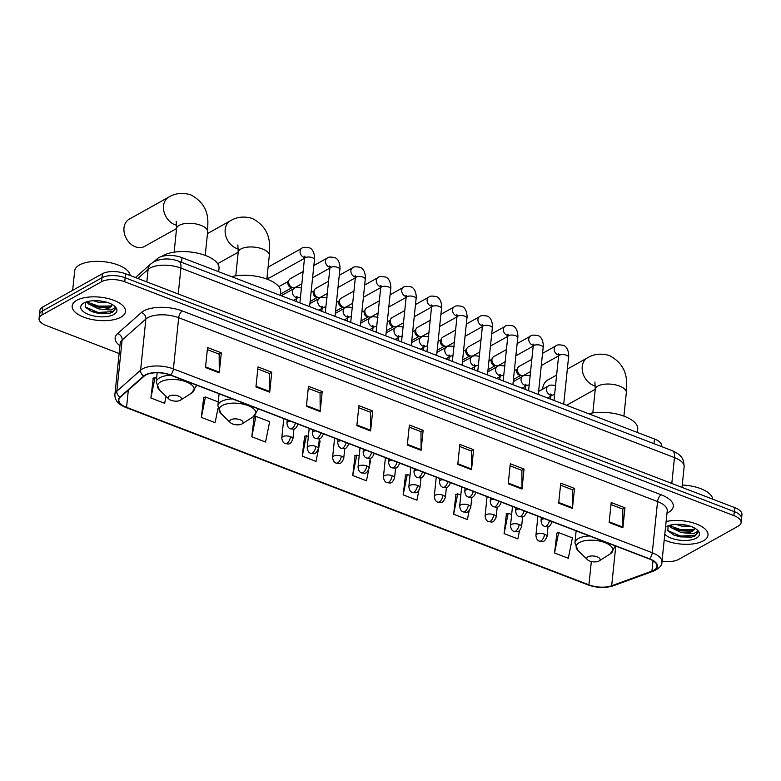 <?xml version="1.0" encoding="UTF-8"?>
<svg xmlns="http://www.w3.org/2000/svg" width="781" height="781" viewBox="0 0 781 781"><rect width="100%" height="100%" fill="white"/><g stroke="black" fill="none" stroke-linecap="round" stroke-linejoin="round"><path stroke-width="1.17" d="M153.828 261.801L157.43 258.609A16.743 7.283 5.9 0 1 158.855 257.623A16.743 7.283 5.9 0 1 182.032 257.652L654.468 439.02A16.743 7.283 5.9 0 1 661.712 445.99L661.644 446.615M662.024 561.109A16.743 7.283 -174.1 0 0 678.611 559.421L738.23 526.14A16.743 7.283 -174.1 0 0 741.12 522.587L741.95 514.581A16.743 7.283 -174.1 0 0 734.706 507.611L125.565 273.76A16.743 7.283 -174.1 0 0 102.389 273.731L42.77 307.011A16.743 7.283 -174.1 0 0 39.88 310.565L39.46 314.567A16.743 7.283 -174.1 0 1 42.359 311.004A16.743 7.283 -174.1 0 0 39.46 314.567L39.05 318.57A16.743 7.283 -174.1 0 0 46.294 325.54L119.132 353.5M741.12 522.587A16.743 7.283 -174.1 0 0 733.886 515.606L124.735 281.756A16.743 7.283 -174.1 0 0 101.559 281.726L101.979 277.733L42.359 311.004L101.979 277.733A16.743 7.283 -174.1 0 1 125.155 277.763A16.743 7.283 -174.1 0 0 101.979 277.733L102.389 273.731M733.886 515.606L734.296 511.614L125.155 277.763L734.296 511.614A16.743 7.283 -174.1 0 1 741.54 518.584A16.743 7.283 -174.1 0 0 734.296 511.614L734.706 507.611M76.802 300.304A26.788 11.656 -174.1 0 0 72.164 306.006A26.788 11.656 -174.1 0 0 90.362 319.156A26.788 11.656 -174.1 0 0 120.83 317.213A26.788 11.656 -174.1 0 0 125.468 311.512A26.788 11.656 -174.1 0 0 107.27 298.352A26.788 11.656 -174.1 0 0 76.802 300.304A26.788 11.656 -174.1 0 0 72.164 306.006A26.788 11.656 -174.1 0 0 90.362 319.156A26.788 11.656 -174.1 0 0 120.83 317.213A26.788 11.656 -174.1 0 0 125.468 311.512A26.788 11.656 -174.1 0 0 107.27 298.352A26.788 11.656 -174.1 0 0 76.802 300.304M664.211 539.935A26.788 11.656 -174.1 0 0 703.378 540.842A26.788 11.656 -174.1 0 0 708.006 535.151A26.788 11.656 -174.1 0 0 694.231 523.211A26.788 11.656 -174.1 0 0 666.115 521.503A26.788 11.656 -174.1 0 1 694.231 523.211A26.788 11.656 -174.1 0 1 708.006 535.151A26.788 11.656 -174.1 0 1 703.378 540.842A26.788 11.656 -174.1 0 1 664.211 539.935M145.676 375.065A17.865 7.771 5.9 0 1 170.395 375.095L649.265 558.942A17.865 7.771 5.9 0 1 656.987 566.381A17.865 7.771 5.9 0 1 651.94 571.067L611.679 585.76A17.865 7.771 5.9 0 1 588.933 584.842L126.551 407.34A17.865 7.771 5.9 0 1 118.829 399.901A17.865 7.771 5.9 0 1 120.391 397.158L144.153 376.13A17.865 7.771 5.9 0 1 145.676 375.065M145.305 374.929A18.305 7.966 -174.1 0 0 143.743 376.012L119.991 397.041A18.305 7.966 -174.1 0 0 126.297 407.477L588.679 584.989A18.305 7.966 -174.1 0 0 612.001 585.926L652.252 571.233A18.305 7.966 -174.1 0 0 649.519 558.796L170.639 374.958A18.305 7.966 -174.1 0 0 145.305 374.929M610.996 504.585L622.789 509.114L622.935 527.126A4.461 2.118 111 0 1 622.896 527.8L624.966 507.806L611.201 502.515L609.141 522.509L622.896 527.8M622.691 509.075L624.966 507.806M560.533 485.206L572.336 489.736L572.473 507.748A4.461 2.118 111 0 1 572.444 508.421L574.513 488.428L560.748 483.146L558.679 503.14L572.444 508.421M572.229 489.697L574.513 488.428M510.081 465.837L521.874 470.367L522.02 488.379A4.461 2.118 111 0 1 521.991 489.052L524.051 469.059L510.296 463.777L508.226 483.771L521.991 489.052M521.776 470.328L524.051 469.059M459.618 446.468L471.421 450.998L471.568 469.01A4.461 2.118 111 0 1 471.529 469.684L473.598 449.69L459.833 444.409L457.773 464.402L471.529 469.684M471.324 450.959L473.598 449.69M207.346 349.615L219.139 354.154L219.285 372.166A4.461 2.118 111 0 1 219.246 372.83L221.316 352.836L207.551 347.555L205.491 367.548L219.246 372.83M219.041 354.115L221.316 352.836M257.798 368.993L269.601 373.523L269.738 391.535A4.461 2.118 111 0 1 269.709 392.208L271.768 372.215L258.013 366.924L255.943 386.917L269.709 392.208M269.494 373.484L271.768 372.215M308.251 388.362L320.054 392.892L320.19 410.904A4.461 2.118 111 0 1 320.161 411.577L322.231 391.584L308.466 386.302L306.396 406.296L320.161 411.577M319.956 392.853L322.231 391.584M358.713 407.731L370.506 412.261L370.653 430.272A4.461 2.118 111 0 1 370.614 430.946L372.683 410.952L358.918 405.671L356.858 425.665L370.614 430.946M370.409 412.222L372.683 410.952M409.166 427.1L420.969 431.629L421.105 449.641A4.461 2.118 111 0 1 421.076 450.315L423.136 430.321L409.381 425.04L407.311 445.033L421.076 450.315M420.861 431.59L423.136 430.321M101.559 281.726L41.949 315.007A16.743 7.283 -174.1 0 0 39.05 318.57M455.987 494.363L453.624 514.249L467.389 519.531L469.176 510.637M506.439 513.732L504.087 533.618L517.842 538.9L519.521 530.582M556.892 533.101L554.539 552.987L568.304 558.269L572.405 537.884L558.649 532.603L556.589 533.189M304.61 436.247L302.257 456.133L316.022 461.415L320.132 441.031L319.146 440.66M254.157 416.878L251.804 436.764L265.56 442.046L269.67 421.662L255.914 416.38L253.845 416.966M203.704 397.509L201.342 417.396L215.107 422.677L217.997 408.326M153.242 378.141L150.889 398.027L164.654 403.308L166.05 396.348M405.524 474.994L403.172 494.871L416.937 500.162L418.87 490.527M355.072 455.626L352.719 475.502L366.474 480.784L368.642 470.025M359.172 456.026L356.819 455.118L354.759 455.714M369.276 466.911L370.584 460.399L369.969 460.165M352.719 475.502L356.819 455.118M308.349 436.511L306.367 435.749L304.307 436.345M302.257 456.133L306.367 435.749M251.804 436.764L255.914 416.38M218.25 401.922L205.452 397.012L203.392 397.597M201.342 417.396L205.452 397.012M156.61 378.258L154.999 377.643L152.939 378.229M150.889 398.027L154.999 377.643M409.996 475.531L407.282 474.487L405.212 475.082M420.51 482.404L420.793 479.68M403.172 494.871L407.282 474.487M460.819 495.047L457.734 493.865L455.674 494.451M453.624 514.249L457.734 493.865M511.643 514.552L508.197 513.234L506.127 513.82M504.087 533.618L508.197 513.234M554.539 552.987L558.649 532.603M130.193 275.537A27.911 12.145 -174.1 0 0 110.043 262.67A27.911 12.145 -174.1 0 0 79.496 264.964A27.911 12.145 -174.1 0 0 74.673 270.9L72.662 290.317M108.168 302.725L99.07 302.481L93.447 300.714M103.131 301.388L98.748 300.792M85.549 302.227L85.305 307.118L91.631 311.57L109.018 313.464L112.493 312.38L115.344 308.885L115.237 307.655L111.068 310.018L102.721 309.354A12.613 5.487 -174.1 0 0 109.701 307.734A12.613 5.487 -174.1 0 0 111.878 305.059A12.613 5.487 -174.1 0 0 111.849 304.317M102.721 309.354L98.416 308.827L88.155 303.789L87.062 301.72M111.888 304.883L109.789 306.865L107.612 307.499L98.572 307.245L93.74 305.81L87.814 301.515M83.86 303.018A18.197 7.917 -174.1 0 0 83.362 303.311A18.197 7.917 -174.1 0 0 88.966 314.606A18.197 7.917 -174.1 0 0 113.772 314.499A18.197 7.917 -174.1 0 0 115.051 306.582A18.197 7.917 -174.1 0 0 83.86 303.018M115.354 308.768L112.571 311.648L97.918 312.459L85.158 306.894M111.185 306.015L98.572 306.113L88.809 302.735M109.125 313.445L97.83 313.249L91.387 311.463M108.549 307.284L98.484 306.904L92.841 305.42M87.423 302.706L86.398 301.925M176.731 225.299A15.63 11.959 -119.2 0 1 174.934 224.752A15.63 11.959 -119.2 0 1 163.883 211.241A15.63 11.959 -119.2 0 1 168.755 197.115L129.226 219.178A15.63 11.959 60.8 0 0 124.345 233.304A15.63 11.959 60.8 0 0 135.396 246.816A15.63 11.959 60.8 0 0 144.456 246.474L176.565 228.55M180.255 400.302A6.697 2.919 -174.1 0 0 180.431 400.194A6.697 2.919 -174.1 0 0 178.371 396.035A6.697 2.919 -174.1 0 0 169.243 396.074A6.697 2.919 -174.1 0 0 168.774 398.984A6.697 2.919 -174.1 0 0 180.255 400.302M218.68 271.72L219.022 268.381A30.693 13.365 -174.1 0 0 198.179 253.308A30.693 13.365 -174.1 0 0 163.258 255.543A30.693 13.365 -174.1 0 0 161.862 256.412M241.905 423.966A6.697 2.919 -174.1 0 0 242.081 423.858A6.697 2.919 -174.1 0 0 240.021 419.7A6.697 2.919 -174.1 0 0 230.893 419.739A6.697 2.919 -174.1 0 0 230.415 422.658A6.697 2.919 -174.1 0 0 241.905 423.966M280.33 295.384L280.672 292.055A30.693 13.365 -174.1 0 0 264.31 278.192A30.693 13.365 -174.1 0 0 231.596 276.679M598.949 561.041A6.697 2.919 -174.1 0 0 599.125 560.934A6.697 2.919 -174.1 0 0 597.065 556.775A6.697 2.919 -174.1 0 0 587.937 556.814A6.697 2.919 -174.1 0 0 587.468 559.723A6.697 2.919 -174.1 0 0 598.949 561.041M637.374 432.459L637.716 429.12A30.693 13.365 -174.1 0 0 621.354 415.258A30.693 13.365 -174.1 0 0 588.64 413.745M556.628 375.056L547.92 379.917A15.63 11.959 60.8 0 0 542.639 389.192M304.483 258.335L269.816 277.685A5.028 3.846 -119.2 0 1 267.834 278.036A5.028 3.846 -119.2 0 1 266.995 277.831M301.866 283.737L295.228 287.437A5.028 3.846 -119.2 0 1 293.246 287.789A5.028 3.846 -119.2 0 1 292.319 287.554A5.028 3.846 -119.2 0 1 288.648 281.472A5.028 3.846 -119.2 0 1 288.99 280.174A5.028 3.846 -119.2 0 1 290.327 278.671L303.126 271.524M293.246 287.789L291.235 287.525A3.632 2.773 -119.2 0 1 290.561 287.349A3.632 2.773 -119.2 0 1 287.916 282.956A3.632 2.773 -119.2 0 1 288.16 282.019L288.99 280.174M327.278 293.49L320.64 297.2A5.028 3.846 -119.2 0 1 318.658 297.551A5.028 3.846 -119.2 0 1 317.73 297.307A5.028 3.846 -119.2 0 1 314.06 291.225A5.028 3.846 -119.2 0 1 314.401 289.927A5.028 3.846 -119.2 0 1 315.739 288.423L328.537 281.277M318.658 297.551L316.647 297.278A3.632 2.773 -119.2 0 1 315.973 297.112A3.632 2.773 -119.2 0 1 313.327 292.719A3.632 2.773 -119.2 0 1 313.571 291.782L314.401 289.927M352.69 303.243L346.051 306.953A5.028 3.846 -119.2 0 1 344.07 307.304A5.028 3.846 -119.2 0 1 343.142 307.06A5.028 3.846 -119.2 0 1 339.471 300.978A5.028 3.846 -119.2 0 1 339.813 299.679A5.028 3.846 -119.2 0 1 341.151 298.176L353.949 291.04M344.07 307.304L342.058 307.04A3.632 2.773 -119.2 0 1 341.385 306.865A3.632 2.773 -119.2 0 1 338.739 302.472A3.632 2.773 -119.2 0 1 338.983 301.534L339.813 299.679M378.102 313.005L371.463 316.705A5.028 3.846 -119.2 0 1 369.481 317.057A5.028 3.846 -119.2 0 1 368.554 316.822A5.028 3.846 -119.2 0 1 364.883 310.731A5.028 3.846 -119.2 0 1 365.225 309.432A5.028 3.846 -119.2 0 1 366.562 307.939L379.361 300.792M369.481 317.057L367.47 316.793A3.632 2.773 -119.2 0 1 366.797 316.617A3.632 2.773 -119.2 0 1 364.151 312.224A3.632 2.773 -119.2 0 1 364.395 311.287L365.225 309.432M403.513 322.758L396.875 326.458A5.028 3.846 -119.2 0 1 394.893 326.809A5.028 3.846 -119.2 0 1 393.966 326.575A5.028 3.846 -119.2 0 1 390.295 320.493A5.028 3.846 -119.2 0 1 390.637 319.195A5.028 3.846 -119.2 0 1 391.974 317.691L404.773 310.545M394.893 326.809L392.882 326.546A3.632 2.773 -119.2 0 1 392.208 326.38A3.632 2.773 -119.2 0 1 389.563 321.977A3.632 2.773 -119.2 0 1 389.807 321.04L390.637 319.195M428.925 332.511L422.287 336.22A5.028 3.846 -119.2 0 1 420.305 336.572A5.028 3.846 -119.2 0 1 419.377 336.328A5.028 3.846 -119.2 0 1 415.707 330.246A5.028 3.846 -119.2 0 1 416.048 328.947A5.028 3.846 -119.2 0 1 417.386 327.444L430.185 320.298M420.305 336.572L418.294 336.308A3.632 2.773 -119.2 0 1 417.62 336.133A3.632 2.773 -119.2 0 1 414.975 331.74A3.632 2.773 -119.2 0 1 415.219 330.802L416.048 328.947M454.337 342.263L447.698 345.973A5.028 3.846 -119.2 0 1 445.717 346.325A5.028 3.846 -119.2 0 1 444.789 346.081A5.028 3.846 -119.2 0 1 441.119 339.999A5.028 3.846 -119.2 0 1 441.46 338.7A5.028 3.846 -119.2 0 1 442.798 337.197L455.596 330.06M445.717 346.325L443.706 346.061A3.632 2.773 -119.2 0 1 443.032 345.885A3.632 2.773 -119.2 0 1 440.386 341.492A3.632 2.773 -119.2 0 1 440.63 340.555L441.46 338.7M479.749 352.026L473.11 355.726A5.028 3.846 -119.2 0 1 471.128 356.077A5.028 3.846 -119.2 0 1 470.191 355.843A5.028 3.846 -119.2 0 1 466.53 349.761A5.028 3.846 -119.2 0 1 466.872 348.463A5.028 3.846 -119.2 0 1 468.209 346.959L481.008 339.813M471.128 356.077L469.117 355.814A3.632 2.773 -119.2 0 1 468.444 355.638A3.632 2.773 -119.2 0 1 465.798 351.245A3.632 2.773 -119.2 0 1 466.042 350.308L466.872 348.463M505.161 361.779L498.522 365.488A5.028 3.846 -119.2 0 1 496.54 365.84A5.028 3.846 -119.2 0 1 495.603 365.596A5.028 3.846 -119.2 0 1 491.942 359.514A5.028 3.846 -119.2 0 1 492.284 358.215A5.028 3.846 -119.2 0 1 493.621 356.712L506.42 349.566M496.54 365.84L494.529 365.567A3.632 2.773 -119.2 0 1 493.856 365.401A3.632 2.773 -119.2 0 1 491.21 361.007A3.632 2.773 -119.2 0 1 491.454 360.07L492.284 358.215M530.572 371.531L523.934 375.241A5.028 3.846 -119.2 0 1 521.952 375.593A5.028 3.846 -119.2 0 1 521.015 375.349A5.028 3.846 -119.2 0 1 517.354 369.267A5.028 3.846 -119.2 0 1 517.696 367.968A5.028 3.846 -119.2 0 1 519.033 366.465L531.832 359.328M521.952 375.593L519.941 375.329A3.632 2.773 -119.2 0 1 519.267 375.153A3.632 2.773 -119.2 0 1 516.622 370.76A3.632 2.773 -119.2 0 1 516.866 369.823L517.696 367.968M712.731 499.176A27.911 12.145 -174.1 0 0 682.252 485.04M690.707 526.365L681.608 526.121L675.985 524.344M685.679 525.027L681.286 524.432M668.087 525.867L667.843 530.758L674.169 535.2L691.556 537.103L695.041 536.02L697.882 532.525L697.775 531.295L693.616 533.657L685.259 532.984A12.613 5.487 -174.1 0 0 692.239 531.373A12.613 5.487 -174.1 0 0 694.416 528.688A12.613 5.487 -174.1 0 0 694.387 527.956M685.259 532.984L680.954 532.466L670.694 527.429L669.6 525.359M694.436 528.522L692.327 530.504L690.15 531.139L681.11 530.875L676.287 529.45L670.352 525.154M664.797 534.243A18.197 7.917 -174.1 0 0 679.714 540.179A18.197 7.917 -174.1 0 0 696.31 538.138A18.197 7.917 -174.1 0 0 697.589 530.221A18.197 7.917 -174.1 0 0 666.408 526.648A18.197 7.917 -174.1 0 0 665.91 526.95A18.197 7.917 -174.1 0 0 665.529 527.195M697.892 532.408L695.11 535.278L680.456 536.098L667.696 530.533M693.723 529.655L681.11 529.752L671.348 526.374M691.556 537.103L680.368 536.889L673.925 535.102M691.097 530.924L681.032 530.543L675.38 529.059M669.961 526.345L668.936 525.564M157.254 260.317L157.43 258.609M181.553 262.309L182.032 257.652M653.99 443.676L654.468 439.02M671.797 483.459L674.472 457.588A11.159 5.291 -69 0 0 672.197 450.666C683.229 455.665 683.648 459.97 684.127 466.882A22.327 9.714 -174.1 0 0 674.472 457.588L180.919 268.108A22.327 9.714 -174.1 0 0 150.011 268.068A22.327 9.714 -174.1 0 0 148.117 269.396L146.818 281.921M178.244 293.978L180.919 268.108A11.159 5.291 -69 0 0 178.634 261.196L672.197 450.666M42.77 307.011L41.949 315.007M125.565 273.76L124.735 281.756M135.425 277.548L150.84 263.9A11.159 9.333 48.5 0 0 148.117 269.396L137.856 278.475M119.942 345.71A27.911 12.145 5.9 0 1 117.589 333.604L141.341 312.576A27.911 12.145 5.9 0 1 182.344 310.965L661.214 494.803A5.584 2.646 -69 0 0 657.563 501.558L178.683 317.721A22.327 9.714 -174.1 0 0 147.785 317.682A22.327 9.714 -174.1 0 0 145.891 318.999L122.129 340.028A22.327 9.714 -174.1 0 0 120.176 343.455L114.885 394.639A22.327 9.714 5.9 0 1 116.838 391.213A5.584 4.666 48.5 0 0 119.991 397.041M661.214 494.803A27.911 12.145 5.9 0 1 668.458 512.365A27.911 12.145 5.9 0 1 666.984 513.107M667.218 510.852A22.327 9.714 -174.1 0 0 657.563 501.558L652.272 552.743A22.327 9.714 5.9 0 1 661.927 562.037L667.228 510.813M117.589 333.604A5.584 4.666 -131.5 0 1 122.129 340.028L116.838 391.213L140.6 370.184A22.327 9.714 5.9 0 1 142.503 368.866A22.327 9.714 5.9 0 1 173.402 368.896A5.584 2.646 111 0 1 170.639 374.958M143.743 376.012A5.584 4.666 48.5 0 1 140.6 370.184L145.891 318.999A5.584 4.666 -131.5 0 0 141.341 312.576M114.885 394.639C114.748 400.331 118.351 404.578 125.673 407.399A5.584 2.646 -69 0 0 126.297 407.477M588.679 584.989A5.584 2.646 111 0 1 588.054 584.91C596.889 587.986 605.304 588.278 613.3 585.799L653.551 571.106C659.437 568.314 662.229 565.288 661.927 562.037M612.001 585.926A5.584 3.749 69.9 0 0 613.3 585.799M652.252 571.233A5.584 3.749 69.9 0 0 653.551 571.106M649.519 558.796A5.584 2.646 -69 0 0 652.272 552.743L173.402 368.896L178.683 317.721A5.584 2.646 -69 0 1 182.344 310.965M588.933 584.842L591.334 561.529M611.679 585.76L615.779 546.085M651.94 571.067L653.004 560.758M126.551 407.34L128.328 390.129M421.105 449.641L407.379 444.369M370.653 430.272L356.927 425.001M320.19 410.904L306.464 405.632M269.738 391.535L256.012 386.263M219.285 372.166L205.559 366.894M471.568 469.01L457.842 463.738M522.02 488.379L508.294 483.117M572.473 507.748L558.747 502.486M622.935 527.126L609.209 521.854M176.203 221.296L176.555 228.638A15.63 6.804 5.9 0 1 179.259 225.309A15.63 6.804 5.9 0 1 200.893 225.338A15.63 6.804 5.9 0 1 207.648 231.85L205.218 255.397M180.431 400.194L191.511 393.175A18.461 8.035 -174.1 0 0 185.829 381.724A18.461 8.035 -174.1 0 0 160.671 381.831A18.461 8.035 -174.1 0 0 159.363 389.856L156.21 382.055A20.091 8.747 -174.1 0 1 159.685 377.779A20.091 8.747 -174.1 0 1 170.697 375.222M196.304 385.053L196.187 386.185A20.091 8.747 -174.1 0 0 196.119 384.974M237.854 244.961L238.205 252.302A15.63 6.804 5.9 0 1 240.909 248.973A15.63 6.804 5.9 0 1 262.533 249.002A15.63 6.804 5.9 0 1 269.299 255.514L266.868 279.061M238.381 248.973A15.63 11.959 -119.2 0 1 236.575 248.417A15.63 11.959 -119.2 0 1 225.533 234.905A15.63 11.959 -119.2 0 1 230.405 220.779L207.473 233.578M242.081 423.858L253.161 416.849A18.461 8.035 -174.1 0 0 247.479 405.388A18.461 8.035 -174.1 0 0 222.312 405.495A18.461 8.035 -174.1 0 0 221.013 413.52L217.86 405.72A20.091 8.747 -174.1 0 1 221.335 401.454A20.091 8.747 -174.1 0 1 232.347 398.886M257.955 408.717L257.837 409.849A20.091 8.747 -174.1 0 0 257.769 408.648M594.897 382.036L595.249 389.368A15.63 6.804 5.9 0 1 597.953 386.048A15.63 6.804 5.9 0 1 619.587 386.078A15.63 6.804 5.9 0 1 626.342 392.579L623.912 416.136M595.425 386.039A15.63 11.959 -119.2 0 1 593.628 385.492A15.63 11.959 -119.2 0 1 582.577 371.971A15.63 11.959 -119.2 0 1 587.458 357.844L567.348 369.071M599.125 560.934L610.205 553.914A18.461 8.035 -174.1 0 0 604.523 542.453A18.461 8.035 -174.1 0 0 579.365 542.57A18.461 8.035 -174.1 0 0 578.057 550.595L574.914 542.795A20.091 8.747 -174.1 0 1 578.379 538.519A20.091 8.747 -174.1 0 1 589.391 535.951M614.998 545.782L614.881 546.925A20.091 8.747 -174.1 0 0 614.813 545.714M290.347 421.154A5.584 2.431 -174.1 0 0 287.877 421.818A5.584 2.431 -174.1 0 0 286.91 423.009C287.301 426.299 288.482 428.232 290.464 428.789A5.584 2.646 -69 0 0 291.948 428.584A5.584 2.646 111 0 0 295.384 423.087M309.598 306.621L314.45 259.751A5.028 2.187 -174.1 0 0 312.527 257.759A5.028 2.187 -174.1 0 0 305.322 257.652A5.028 2.187 -174.1 0 0 304.453 258.716L304.317 256.178L305.205 256.929M304.512 257.447A5.028 3.846 -119.2 0 1 303.741 257.232A5.028 3.846 -119.2 0 1 303.487 257.125A5.028 3.846 -119.2 0 1 300.158 252.741A5.028 3.846 -119.2 0 1 301.759 248.348C302.462 247.206 305.039 247.03 309.471 247.831C315.202 250.086 314.763 259.995 314.45 259.751M298.02 424.151A5.584 2.431 -174.1 0 0 298.02 424.093L298.02 424.151C295.013 431.044 293.431 428.857 290.464 428.789M315.758 430.907A5.584 2.431 -174.1 0 0 313.288 431.581A5.584 2.431 -174.1 0 0 312.322 432.762C312.712 436.062 313.894 437.985 315.875 438.551A5.584 2.646 -69 0 0 317.359 438.336A5.584 2.646 111 0 0 320.796 432.84M335.01 316.383L339.862 269.504A5.028 2.187 -174.1 0 0 337.939 267.512A5.028 2.187 -174.1 0 0 330.734 267.405A5.028 2.187 -174.1 0 0 329.865 268.469L329.728 265.93L330.617 266.692M329.924 267.209A5.028 3.846 -119.2 0 1 329.152 266.995A5.028 3.846 -119.2 0 1 328.899 266.887A5.028 3.846 -119.2 0 1 325.57 262.494A5.028 3.846 -119.2 0 1 327.171 258.111C327.874 256.959 330.451 256.783 334.883 257.593C340.614 259.839 340.174 269.748 339.862 269.504M323.432 433.914A5.584 2.431 -174.1 0 0 323.432 433.855L323.432 433.914C320.425 440.796 318.843 438.619 315.875 438.551M341.17 440.66A5.584 2.431 -174.1 0 0 338.7 441.333A5.584 2.431 -174.1 0 0 337.734 442.515C338.124 445.814 339.305 447.738 341.287 448.304A5.584 2.646 -69 0 0 342.771 448.089A5.584 2.646 111 0 0 346.208 442.593M360.422 326.136L365.264 279.256A5.028 2.187 -174.1 0 0 363.35 277.265A5.028 2.187 -174.1 0 0 356.146 277.157A5.028 2.187 -174.1 0 0 355.277 278.231L355.14 275.683L356.029 276.445M355.335 276.962A5.028 3.846 -119.2 0 1 354.564 276.747A5.028 3.846 -119.2 0 1 354.31 276.64A5.028 3.846 -119.2 0 1 350.981 272.257A5.028 3.846 -119.2 0 1 352.582 267.863C353.285 266.712 355.863 266.546 360.295 267.346C366.025 269.591 365.586 279.5 365.264 279.256M348.843 443.667A5.584 2.431 -174.1 0 0 348.843 443.608L348.843 443.667C345.837 450.549 344.255 448.372 341.287 448.304M366.582 450.412A5.584 2.431 -174.1 0 0 364.112 451.086A5.584 2.431 -174.1 0 0 363.145 452.277C363.536 455.567 364.717 457.5 366.699 458.056A5.584 2.646 -69 0 0 368.183 457.851A5.584 2.646 111 0 0 371.619 452.355M385.834 335.889L390.676 289.019A5.028 2.187 -174.1 0 0 388.762 287.027A5.028 2.187 -174.1 0 0 381.558 286.91A5.028 2.187 -174.1 0 0 380.689 287.984L380.552 285.436L381.44 286.197M380.737 286.715A5.028 3.846 -119.2 0 1 379.976 286.5A5.028 3.846 -119.2 0 1 379.722 286.393A5.028 3.846 -119.2 0 1 376.393 282.009A5.028 3.846 -119.2 0 1 377.994 277.616C378.697 276.464 381.274 276.298 385.707 277.099C391.437 279.344 390.998 289.253 390.676 289.019M374.255 453.419A5.584 2.431 -174.1 0 0 374.255 453.361L374.255 453.419C371.248 460.312 369.667 458.125 366.699 458.056M391.994 460.175A5.584 2.431 -174.1 0 0 389.524 460.839A5.584 2.431 -174.1 0 0 388.557 462.03C388.948 465.33 390.129 467.253 392.111 467.819A5.584 2.646 -69 0 0 393.595 467.604A5.584 2.646 111 0 0 397.031 462.108M411.245 345.641L416.088 298.772A5.028 2.187 -174.1 0 0 414.174 296.78A5.028 2.187 -174.1 0 0 406.969 296.673A5.028 2.187 -174.1 0 0 406.1 297.737L405.964 295.198L406.852 295.95M406.149 296.477A5.028 3.846 -119.2 0 1 405.388 296.263A5.028 3.846 -119.2 0 1 405.134 296.145A5.028 3.846 -119.2 0 1 401.805 291.762A5.028 3.846 -119.2 0 1 403.406 287.369C404.109 286.227 406.686 286.051 411.118 286.861C416.849 289.107 416.41 299.016 416.088 298.772M399.667 463.182A5.584 2.431 -174.1 0 0 399.667 463.123L399.667 463.182C396.66 470.064 395.079 467.878 392.111 467.819M417.405 469.928A5.584 2.431 -174.1 0 0 414.936 470.601A5.584 2.431 -174.1 0 0 413.969 471.783C414.36 475.082 415.541 477.006 417.523 477.572A5.584 2.646 -69 0 0 419.006 477.357A5.584 2.646 111 0 0 422.443 471.861M436.657 355.404L441.499 308.524A5.028 2.187 -174.1 0 0 439.586 306.533A5.028 2.187 -174.1 0 0 432.381 306.425A5.028 2.187 -174.1 0 0 431.512 307.489L431.376 304.951L432.264 305.713M431.561 306.23A5.028 3.846 -119.2 0 1 430.8 306.015A5.028 3.846 -119.2 0 1 430.546 305.908A5.028 3.846 -119.2 0 1 427.217 301.525A5.028 3.846 -119.2 0 1 428.818 297.131C429.521 295.979 432.088 295.804 436.53 296.614C442.261 298.859 441.821 308.768 441.499 308.524M425.079 472.935A5.584 2.431 -174.1 0 0 425.079 472.876L425.079 472.935C422.072 479.817 420.49 477.64 417.523 477.572M442.817 479.68A5.584 2.431 -174.1 0 0 440.347 480.354A5.584 2.431 -174.1 0 0 439.381 481.545C439.771 484.835 440.953 486.768 442.934 487.324A5.584 2.646 -69 0 0 444.418 487.11A5.584 2.646 111 0 0 447.855 481.613M462.069 365.157L466.911 318.277A5.028 2.187 -174.1 0 0 464.998 316.295A5.028 2.187 -174.1 0 0 457.793 316.178A5.028 2.187 -174.1 0 0 456.924 317.252L456.787 314.704L457.676 315.465M456.973 315.983A5.028 3.846 -119.2 0 1 456.211 315.768A5.028 3.846 -119.2 0 1 455.948 315.661A5.028 3.846 -119.2 0 1 452.629 311.277A5.028 3.846 -119.2 0 1 454.23 306.884C454.933 305.732 457.5 305.566 461.942 306.367C467.673 308.612 467.233 318.521 466.911 318.277M450.491 482.687A5.584 2.431 -174.1 0 0 450.491 482.629L450.491 482.687C447.484 489.58 445.902 487.393 442.934 487.324M468.229 489.433A5.584 2.431 -174.1 0 0 465.759 490.107A5.584 2.431 -174.1 0 0 464.793 491.298C465.183 494.588 466.364 496.521 468.346 497.077A5.584 2.646 -69 0 0 469.83 496.872A5.584 2.646 111 0 0 473.266 491.376M487.481 374.909L492.323 328.04A5.028 2.187 -174.1 0 0 490.409 326.048A5.028 2.187 -174.1 0 0 483.205 325.941A5.028 2.187 -174.1 0 0 482.336 327.005L482.199 324.466L483.088 325.218M482.385 325.736A5.028 3.846 -119.2 0 1 481.623 325.521A5.028 3.846 -119.2 0 1 481.36 325.413A5.028 3.846 -119.2 0 1 478.04 321.03A5.028 3.846 -119.2 0 1 479.641 316.637C480.344 315.495 482.912 315.319 487.354 316.12C493.084 318.375 492.645 328.284 492.323 328.04M475.902 492.44A5.584 2.431 -174.1 0 0 475.902 492.381L475.902 492.44C472.895 499.332 471.314 497.146 468.346 497.077M493.641 499.196A5.584 2.431 -174.1 0 0 491.171 499.869A5.584 2.431 -174.1 0 0 490.204 501.051C490.595 504.35 491.776 506.273 493.758 506.84A5.584 2.646 -69 0 0 495.242 506.625A5.584 2.646 111 0 0 498.678 501.129M512.892 384.672L517.735 337.792A5.028 2.187 -174.1 0 0 515.821 335.801A5.028 2.187 -174.1 0 0 508.616 335.693A5.028 2.187 -174.1 0 0 507.748 336.757L507.611 334.219L508.499 334.981M507.796 335.498A5.028 3.846 -119.2 0 1 507.035 335.283A5.028 3.846 -119.2 0 1 506.771 335.176A5.028 3.846 -119.2 0 1 503.452 330.783A5.028 3.846 -119.2 0 1 505.053 326.399C505.756 325.247 508.324 325.072 512.766 325.882C518.496 328.127 518.057 338.036 517.735 337.792M501.314 502.203A5.584 2.431 -174.1 0 0 501.314 502.144L501.314 502.203C498.307 509.085 496.726 506.908 493.758 506.84M519.053 508.948A5.584 2.431 -174.1 0 0 516.583 509.622A5.584 2.431 -174.1 0 0 515.616 510.803C515.997 514.103 517.188 516.026 519.17 516.592A5.584 2.646 -69 0 0 520.654 516.378A5.584 2.646 111 0 0 524.09 510.881M538.304 394.425L543.146 347.545A5.028 2.187 -174.1 0 0 541.233 345.553A5.028 2.187 -174.1 0 0 534.028 345.446A5.028 2.187 -174.1 0 0 533.159 346.52L533.023 343.972L533.911 344.733M533.208 345.251A5.028 3.846 -119.2 0 1 532.447 345.036A5.028 3.846 -119.2 0 1 532.183 344.929A5.028 3.846 -119.2 0 1 528.864 340.545A5.028 3.846 -119.2 0 1 530.465 336.152C531.168 335 533.735 334.824 538.177 335.635C543.908 337.88 543.469 347.789 543.146 347.545M526.716 511.955A5.584 2.431 -174.1 0 0 526.726 511.897L526.716 511.955C523.719 518.838 522.138 516.661 519.17 516.592M544.455 518.701A5.584 2.431 -174.1 0 0 541.994 519.375A5.584 2.431 -174.1 0 0 541.028 520.566C541.409 523.856 542.6 525.789 544.582 526.345A5.584 2.646 -69 0 0 546.065 526.13A5.584 2.646 111 0 0 549.502 520.644M563.716 404.177L568.558 357.308A5.028 2.187 -174.1 0 0 566.645 355.316A5.028 2.187 -174.1 0 0 559.44 355.199A5.028 2.187 -174.1 0 0 558.571 356.273L558.435 353.725L559.323 354.486M558.62 355.004A5.028 3.846 -119.2 0 1 557.859 354.789A5.028 3.846 -119.2 0 1 557.595 354.681A5.028 3.846 -119.2 0 1 554.276 350.298A5.028 3.846 -119.2 0 1 555.877 345.905C556.58 344.753 559.147 344.587 563.589 345.387C569.32 347.633 568.88 357.542 568.558 357.308M552.128 521.708A5.584 2.431 -174.1 0 0 552.138 521.649L552.128 521.708C549.131 528.6 547.549 526.414 544.582 526.345M290.483 436.657A5.584 2.431 -174.1 0 0 282.761 436.647A5.584 2.431 -174.1 0 0 281.795 437.829C282.185 441.128 283.366 443.052 285.348 443.618A5.584 2.646 -69 0 0 286.832 443.403A5.584 2.646 111 0 0 290.483 436.657A5.584 2.431 -174.1 0 1 292.904 438.981C289.897 445.863 288.316 443.686 285.348 443.618M300.47 297.219A5.028 2.187 -174.1 0 0 297.581 297.864A5.028 2.187 -174.1 0 0 296.712 298.938L296.575 296.389L297.463 297.151M296.77 297.668A5.028 3.846 -119.2 0 1 295.745 297.346A5.028 3.846 -119.2 0 1 292.338 291.372A5.028 3.846 -119.2 0 1 294.017 288.57C294.72 287.418 297.297 287.252 301.73 288.052M315.895 446.41A5.584 2.431 -174.1 0 0 308.173 446.4A5.584 2.431 -174.1 0 0 307.206 447.591C307.597 450.881 308.778 452.814 310.76 453.37A5.584 2.646 -69 0 0 312.244 453.165A5.584 2.646 111 0 0 315.895 446.41A5.584 2.431 -174.1 0 1 318.316 448.733C315.309 455.626 313.728 453.439 310.76 453.37M325.882 306.972A5.028 2.187 -174.1 0 0 322.992 307.616A5.028 2.187 -174.1 0 0 322.123 308.69L321.987 306.142L322.875 306.904M322.182 307.421A5.028 3.846 -119.2 0 1 321.157 307.099A5.028 3.846 -119.2 0 1 317.75 301.124A5.028 3.846 -119.2 0 1 319.429 298.322C320.132 297.17 322.709 297.005 327.141 297.805M341.307 456.163A5.584 2.431 -174.1 0 0 333.585 456.153A5.584 2.431 -174.1 0 0 332.618 457.344C332.999 460.644 334.19 462.567 336.172 463.133A5.584 2.646 -69 0 0 337.656 462.918A5.584 2.646 111 0 0 341.307 456.163A5.584 2.431 -174.1 0 1 343.728 458.496C340.721 465.378 339.139 463.201 336.172 463.133M351.294 316.725A5.028 2.187 -174.1 0 0 348.404 317.379A5.028 2.187 -174.1 0 0 347.535 318.443L347.399 315.905L348.287 316.666M347.594 317.184A5.028 3.846 -119.2 0 1 346.569 316.852A5.028 3.846 -119.2 0 1 343.162 310.877A5.028 3.846 -119.2 0 1 344.841 308.075C345.544 306.933 348.121 306.757 352.553 307.568M366.719 465.925A5.584 2.431 -174.1 0 0 358.996 465.915A5.584 2.431 -174.1 0 0 358.03 467.097C358.411 470.396 359.602 472.32 361.583 472.886A5.584 2.646 -69 0 0 363.067 472.671A5.584 2.646 111 0 0 366.719 465.925A5.584 2.431 -174.1 0 1 369.13 468.249C366.133 475.131 364.551 472.954 361.583 472.886M376.706 326.487A5.028 2.187 -174.1 0 0 373.816 327.132A5.028 2.187 -174.1 0 0 372.947 328.196L372.81 325.657L373.699 326.419M373.006 326.936A5.028 3.846 -119.2 0 1 371.981 326.614A5.028 3.846 -119.2 0 1 368.573 320.64A5.028 3.846 -119.2 0 1 370.253 317.838C370.955 316.686 373.533 316.51 377.965 317.32M392.13 475.678A5.584 2.431 -174.1 0 0 384.408 475.668A5.584 2.431 -174.1 0 0 383.442 476.859C383.822 480.149 385.013 482.082 386.995 482.638A5.584 2.646 -69 0 0 388.479 482.424A5.584 2.646 111 0 0 392.13 475.678A5.584 2.431 -174.1 0 1 394.542 478.001C391.545 484.894 389.963 482.707 386.995 482.638M402.117 336.24A5.028 2.187 -174.1 0 0 399.228 336.884A5.028 2.187 -174.1 0 0 398.359 337.958L398.222 335.41L399.111 336.172M398.417 336.689A5.028 3.846 -119.2 0 1 397.392 336.367A5.028 3.846 -119.2 0 1 393.985 330.392A5.028 3.846 -119.2 0 1 395.664 327.59C396.367 326.438 398.945 326.273 403.377 327.073M417.542 485.431A5.584 2.431 -174.1 0 0 409.82 485.421A5.584 2.431 -174.1 0 0 408.853 486.612C409.234 489.902 410.425 491.835 412.407 492.391A5.584 2.646 -69 0 0 413.891 492.186A5.584 2.646 111 0 0 417.542 485.431A5.584 2.431 -174.1 0 1 419.953 487.754C416.956 494.646 415.375 492.46 412.407 492.391M427.529 345.993A5.028 2.187 -174.1 0 0 424.639 346.647A5.028 2.187 -174.1 0 0 423.771 347.711L423.634 345.173L424.522 345.924M423.829 346.442A5.028 3.846 -119.2 0 1 422.804 346.12A5.028 3.846 -119.2 0 1 419.397 340.145A5.028 3.846 -119.2 0 1 421.076 337.343C421.779 336.201 424.356 336.025 428.789 336.826M442.954 495.193A5.584 2.431 -174.1 0 0 435.232 495.183A5.584 2.431 -174.1 0 0 434.265 496.365C434.646 499.664 435.837 501.587 437.819 502.154A5.584 2.646 -69 0 0 439.303 501.939A5.584 2.646 111 0 0 442.954 495.193A5.584 2.431 -174.1 0 1 445.365 497.517C442.368 504.399 440.787 502.222 437.819 502.154M452.941 355.755A5.028 2.187 -174.1 0 0 450.051 356.4A5.028 2.187 -174.1 0 0 449.182 357.464L449.046 354.925L449.934 355.687M449.231 356.204A5.028 3.846 -119.2 0 1 448.216 355.882A5.028 3.846 -119.2 0 1 444.809 349.908A5.028 3.846 -119.2 0 1 446.488 347.106C447.191 345.954 449.768 345.778 454.2 346.588M468.366 504.946A5.584 2.431 -174.1 0 0 460.644 504.936A5.584 2.431 -174.1 0 0 459.677 506.117C460.058 509.417 461.249 511.34 463.231 511.906A5.584 2.646 -69 0 0 464.715 511.692A5.584 2.646 111 0 0 468.366 504.946A5.584 2.431 -174.1 0 1 470.777 507.269C467.78 514.152 466.198 511.975 463.231 511.906M478.353 365.508A5.028 2.187 -174.1 0 0 475.463 366.152A5.028 2.187 -174.1 0 0 474.594 367.226L474.457 364.678L475.346 365.44M474.643 365.957A5.028 3.846 -119.2 0 1 473.628 365.635A5.028 3.846 -119.2 0 1 470.221 359.66A5.028 3.846 -119.2 0 1 471.9 356.858C472.603 355.706 475.18 355.54 479.612 356.341M493.777 514.699A5.584 2.431 -174.1 0 0 486.055 514.689A5.584 2.431 -174.1 0 0 485.089 515.88C485.47 519.17 486.661 521.103 488.642 521.659A5.584 2.646 -69 0 0 490.126 521.454A5.584 2.646 111 0 0 493.777 514.699A5.584 2.431 -174.1 0 1 496.189 517.022C493.192 523.914 491.61 521.728 488.642 521.659M503.765 375.261A5.028 2.187 -174.1 0 0 500.875 375.905A5.028 2.187 -174.1 0 0 500.006 376.979L499.869 374.431L500.758 375.192M500.055 375.71A5.028 3.846 -119.2 0 1 499.039 375.388A5.028 3.846 -119.2 0 1 495.632 369.413A5.028 3.846 -119.2 0 1 497.312 366.611C498.014 365.459 500.582 365.293 505.024 366.094M519.189 524.451A5.584 2.431 -174.1 0 0 511.467 524.442A5.584 2.431 -174.1 0 0 510.501 525.633C510.881 528.932 512.072 530.855 514.054 531.422A5.584 2.646 -69 0 0 515.538 531.207A5.584 2.646 111 0 0 519.189 524.451A5.584 2.431 -174.1 0 1 521.601 526.784C518.604 533.667 517.022 531.48 514.054 531.422M529.176 385.013A5.028 2.187 -174.1 0 0 526.287 385.668A5.028 2.187 -174.1 0 0 525.418 386.732L525.281 384.193L526.169 384.945M525.467 385.472A5.028 3.846 -119.2 0 1 524.442 385.14A5.028 3.846 -119.2 0 1 521.044 379.166A5.028 3.846 -119.2 0 1 522.723 376.364C523.426 375.222 525.994 375.046 530.436 375.856M544.601 534.214A5.584 2.431 -174.1 0 0 536.879 534.204A5.584 2.431 -174.1 0 0 535.912 535.385C536.293 538.685 537.484 540.608 539.466 541.174A5.584 2.646 -69 0 0 540.95 540.96A5.584 2.646 111 0 0 544.601 534.214A5.584 2.431 -174.1 0 1 547.012 536.537C544.015 543.42 542.434 541.243 539.466 541.174M554.588 394.776A5.028 2.187 -174.1 0 0 551.698 395.42A5.028 2.187 -174.1 0 0 550.83 396.484L550.693 393.946L551.581 394.708M550.878 395.225A5.028 3.846 -119.2 0 1 549.853 394.903A5.028 3.846 -119.2 0 1 546.456 388.928A5.028 3.846 -119.2 0 1 548.135 386.126C548.838 384.974 551.406 384.799 555.847 385.609M150.84 263.9L153.75 261.85C161.569 258.238 169.867 258.023 178.634 261.196M684.127 466.882L682.008 487.383M125.673 407.399L588.054 584.91M207.648 231.85L207.883 222.175C207.834 210.069 202.172 200.981 190.876 194.889C182.783 192.36 175.403 193.102 168.755 197.115M196.187 386.185L191.511 393.175M157.176 372.762L156.21 382.055M168.774 398.984L159.363 389.856M174.124 252.185L176.555 228.638M269.299 255.514L269.533 245.839C269.484 233.744 263.812 224.645 252.527 218.563C244.433 216.025 237.053 216.767 230.405 220.779M238.215 252.214L217.674 263.675M257.837 409.849L253.161 416.849M219.1 393.8L217.86 405.72M230.415 422.658L221.013 413.52M235.774 275.849L238.205 252.302M626.342 392.579L626.577 382.905C626.528 370.809 620.866 361.72 609.57 355.628C601.477 353.1 594.107 353.842 587.458 357.844M595.259 389.28L566.596 405.28M614.881 546.925L610.205 553.914M576.144 530.865L574.914 542.795M587.468 559.723L578.057 550.595M592.818 412.924L595.249 389.368M266.985 277.929L267.834 278.036M299.884 302.891L304.453 258.716M287.232 419.953L286.91 423.009M301.759 248.348L268.098 267.141M329.894 268.088L312.585 277.753M280.457 294.086L292.026 287.633M325.296 312.654L329.865 268.469M312.644 429.706L312.322 432.762M327.171 258.111L313.845 265.54M278.837 286.676L288.492 281.297M355.306 277.851L337.997 287.506M310.135 301.456L317.437 297.385M350.708 322.407L355.277 278.231M338.056 439.469L337.734 442.515M352.582 267.863L339.257 275.303M295.618 301.251L296.526 300.744M311.043 292.641L313.894 291.049M380.718 287.603L363.409 297.268M335.547 311.219L342.849 307.138M376.12 332.159L380.689 287.984M363.468 449.221L363.145 452.277M377.994 277.616L364.668 285.055M321.03 311.014L321.938 310.506M336.455 302.393L339.305 300.802M406.13 297.356L388.821 307.021M360.959 320.971L368.261 316.901M401.532 341.912L406.1 297.737M388.879 458.974L388.557 462.03M403.406 287.369L390.08 294.808M346.442 320.766L347.35 320.259M361.867 312.156L364.717 310.565M431.542 307.109L414.233 316.774M386.37 330.724L393.673 326.653M426.943 351.675L431.512 307.489M414.291 468.727L413.969 471.783M428.818 297.131L415.492 304.561M371.854 330.519L372.762 330.012M387.278 321.909L390.129 320.317M456.953 316.871L439.644 326.526M411.782 340.487L419.085 336.406M452.355 361.427L456.924 317.252M439.703 478.489L439.381 481.545M454.23 306.884L440.904 314.323M397.265 340.272L398.173 339.774M412.69 331.661L415.541 330.07M482.365 326.624L465.056 336.289M437.194 350.239L444.496 346.168M477.767 371.18L482.336 327.005M465.105 488.242L464.793 491.298M479.641 316.637L466.316 324.076M422.677 350.034L423.585 349.527M438.102 341.424L440.953 339.833M507.777 336.377L490.468 346.042M462.606 359.992L469.908 355.921M503.179 380.943L507.748 336.757M490.517 497.995L490.204 501.051M505.053 326.399L491.727 333.829M448.089 359.787L448.997 359.28M463.514 351.177L466.364 349.585M533.189 346.139L515.88 355.794M488.018 369.745L495.32 365.674M528.591 390.695L533.159 346.52M515.929 507.757L515.616 510.803M530.465 336.152L517.139 343.591M473.501 369.54L474.409 369.032M488.926 360.929L491.776 359.338M558.6 355.892L541.292 365.557M513.429 379.507L520.732 375.427M554.002 400.448L558.571 356.273M541.34 517.51L541.028 520.566M555.877 345.905L542.551 353.344M498.913 379.302L499.82 378.795M514.337 370.682L517.188 369.091M296.741 298.557L293.412 300.412M293.939 428.964L292.904 438.981M296.438 301.573L296.712 298.938M294.017 288.57L281.199 295.726M283.776 418.626L281.795 437.829M322.153 308.31L318.824 310.164M319.351 438.717L318.316 448.733M321.85 311.326L322.123 308.69M319.429 298.322L309.911 303.633M309.188 428.388L307.206 447.591M347.565 318.062L344.236 319.917M344.763 448.479L343.728 458.496M347.262 321.079L347.535 318.443M344.841 308.075L335.322 313.396M334.6 438.141L332.618 457.344M372.976 327.815L369.647 329.68M370.165 458.232L369.13 468.249M372.674 330.841L372.947 328.196M370.253 317.838L360.734 323.149M360.012 447.894L358.03 467.097M398.388 337.577L395.059 339.432M395.576 467.985L394.542 478.001M398.085 340.594L398.359 337.958M395.664 327.59L386.146 332.901M385.423 457.656L383.442 476.859M423.8 347.33L420.471 349.185M420.988 477.747L419.953 487.754M423.497 350.347L423.771 347.711M421.076 337.343L411.558 342.664M410.835 467.409L408.853 486.612M449.212 357.083L445.883 358.948M446.4 487.5L445.365 497.517M448.909 360.1L449.182 357.464M446.488 347.106L436.969 352.416M436.247 477.162L434.265 496.365M474.623 366.845L471.294 368.7M471.812 497.253L470.777 507.269M474.321 369.862L474.594 367.226M471.9 356.858L462.381 362.169M461.659 486.914L459.677 506.117M500.035 376.598L496.706 378.453M497.224 507.006L496.189 517.022M499.733 379.615L500.006 376.979M497.312 366.611L487.793 371.922M487.071 496.677L485.089 515.88M525.447 386.351L522.118 388.206M522.635 516.768L521.601 526.784M525.144 389.368L525.418 386.732M522.723 376.364L513.205 381.684M512.482 506.43L510.501 525.633M550.859 396.104L547.53 397.968M548.047 526.521L547.012 536.537M550.556 399.13L550.83 396.484M548.135 386.126L538.617 391.437M537.894 516.182L535.912 535.385"/></g></svg>
